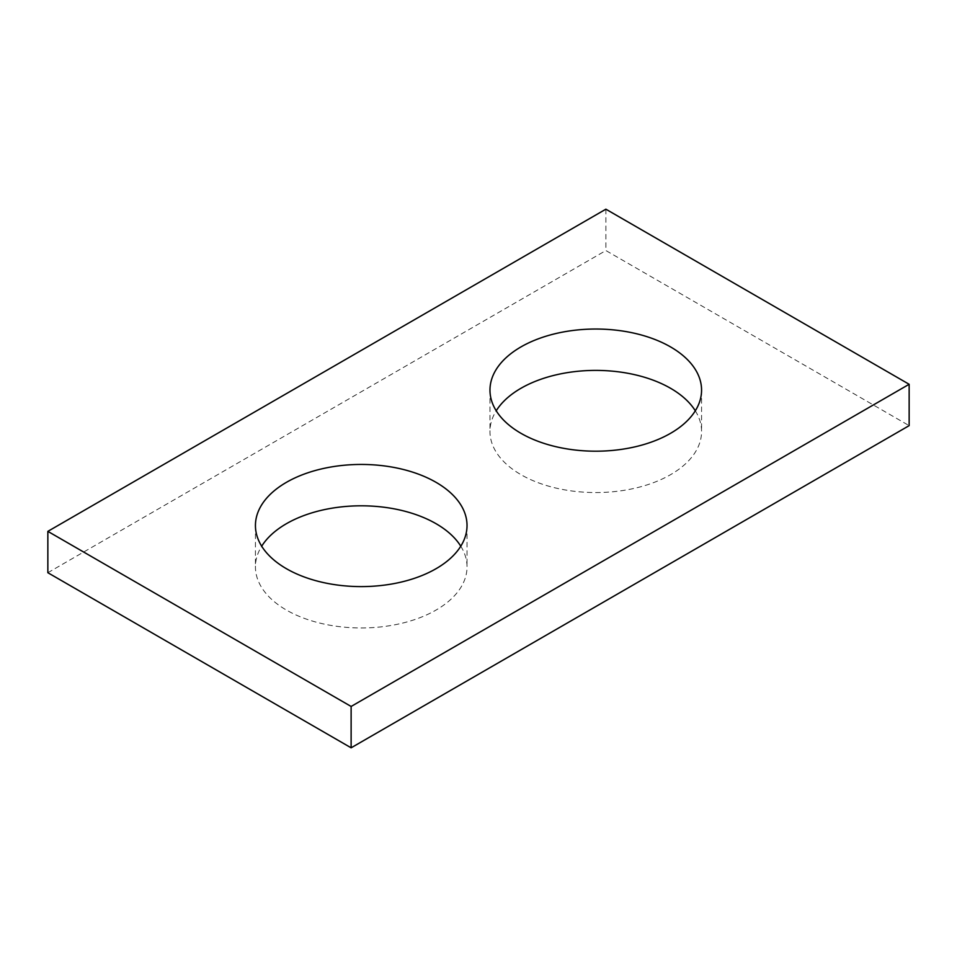 <?xml version="1.0" encoding="UTF-8"?>
<svg xmlns="http://www.w3.org/2000/svg" width="957" height="957" viewBox="0 0 957 957"><rect width="100%" height="100%" fill="white"/><g stroke="black" fill="none" stroke-linecap="round" stroke-linejoin="round"><path stroke-width="0.72" stroke-dasharray="4.79 3.59" d="M47.85 572.717L605.877 250.543L909.15 425.638M605.877 209.188L605.877 250.543M695.308 410.792A105.796 61.081 180 0 1 701.565 431.475A105.796 61.081 180 0 1 595.768 492.556A105.796 61.081 180 0 1 489.972 431.475A105.796 61.081 180 0 1 496.216 410.792M460.784 546.208A105.796 61.081 180 0 1 467.028 566.879A105.796 61.081 180 0 1 361.232 627.959A105.796 61.081 180 0 1 255.435 566.879A105.796 61.081 180 0 1 261.692 546.208M255.435 525.525L255.435 566.879M467.028 525.525L467.028 566.879M489.972 390.121L489.972 431.475M701.565 390.121L701.565 431.475"/><path stroke-width="1.44" d="M909.15 384.283L605.877 209.188L47.85 531.362L47.85 572.717L351.123 747.812L909.15 425.638L909.15 384.283L351.123 706.457L351.123 747.812M47.85 531.362L351.123 706.457M520.955 433.306A105.796 61.081 0 0 0 636.249 446.548A105.796 61.081 0 0 0 701.565 390.121A105.796 61.081 0 0 0 670.57 346.924A105.796 61.081 0 0 0 555.275 333.682A105.796 61.081 0 0 0 489.972 390.121A105.796 61.081 0 0 0 520.955 433.306M286.43 568.709A105.796 61.081 0 0 0 401.725 581.952A105.796 61.081 0 0 0 467.028 525.525A105.796 61.081 0 0 0 436.045 482.328A105.796 61.081 0 0 0 320.751 469.097A105.796 61.081 0 0 0 255.435 525.525A105.796 61.081 0 0 0 286.43 568.709M496.216 410.792A105.796 61.081 180 0 1 670.57 388.291A105.796 61.081 180 0 1 695.308 410.792M261.692 546.208A105.796 61.081 180 0 1 436.045 523.694A105.796 61.081 180 0 1 460.784 546.208"/></g></svg>

